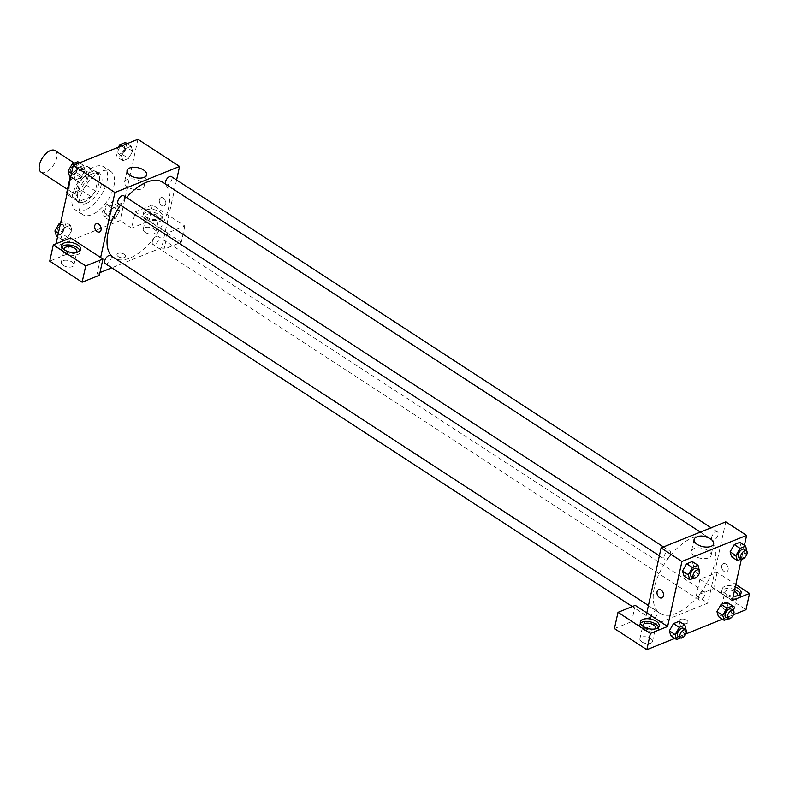 <?xml version="1.0" encoding="UTF-8"?>
<svg xmlns="http://www.w3.org/2000/svg" width="789" height="789" viewBox="0 0 789 789"><rect width="100%" height="100%" fill="white"/><g stroke="black" fill="none" stroke-linecap="round" stroke-linejoin="round"><path stroke-width="0.59" stroke-dasharray="3.94 2.96" d="M41.048 172.16A12.871 6.618 123.1 0 0 53.613 164.97A12.871 6.618 123.1 0 0 55.092 150.581M69.54 184.419A12.871 6.618 123.1 0 0 71.138 191.737A12.871 6.618 123.1 0 0 83.703 184.547A12.871 6.618 123.1 0 0 85.182 170.158A12.871 6.618 123.1 0 0 76.385 172.85A12.871 6.618 123.1 0 0 69.54 184.419M81.8 190.583L91.06 196.609A17.289 8.886 123.1 0 0 95.37 191.007L98.862 175.109A17.289 8.886 123.1 0 0 96.84 172.475A17.289 8.886 123.1 0 0 96.416 172.229L83.772 177.328L74.511 171.302L87.165 166.213A17.289 8.886 123.1 0 1 87.589 166.449A17.289 8.886 123.1 0 1 89.601 169.093L86.109 184.981A17.289 8.886 123.1 0 1 81.8 190.583L69.156 195.682A17.289 8.886 123.1 0 1 68.732 195.435A17.289 8.886 123.1 0 1 67.075 193.591M74.511 171.302A17.289 8.886 123.1 0 0 70.349 176.677M91.06 196.609L78.407 201.708L69.156 195.682M67.173 193.108L75.971 198.818L79.462 182.93L70.675 177.209M75.971 198.818A17.289 8.886 123.1 0 0 77.983 201.461A17.289 8.886 123.1 0 0 78.407 201.708M83.772 177.328A17.289 8.886 123.1 0 0 79.462 182.93M84.137 201.866A17.703 9.093 -56.9 0 1 77.766 201.806A17.703 9.093 -56.9 0 1 79.797 182.012A17.703 9.093 -56.9 0 1 97.067 172.13A17.703 9.093 -56.9 0 1 97.658 187.062A17.703 9.093 -56.9 0 1 84.137 201.866M86.455 203.365A17.703 9.093 123.1 0 0 99.976 188.571A17.703 9.093 123.1 0 0 99.384 173.639A17.703 9.093 123.1 0 0 87.293 177.347A17.703 9.093 123.1 0 0 77.874 193.256A17.703 9.093 123.1 0 0 80.074 203.306A17.703 9.093 123.1 0 0 86.455 203.365M96.416 172.229L87.165 166.213M95.37 191.007L86.109 184.981M98.862 175.109L89.601 169.093M72.489 195.425A25.751 13.226 123.1 0 0 75.685 210.052A25.751 13.226 123.1 0 0 100.814 195.692A25.751 13.226 123.1 0 0 103.773 166.893A25.751 13.226 123.1 0 0 86.188 172.288A25.751 13.226 123.1 0 0 72.489 195.425M79.423 199.942A25.751 13.226 123.1 0 0 82.628 214.569A25.751 13.226 123.1 0 0 107.758 200.209A25.751 13.226 123.1 0 0 110.716 171.41A25.751 13.226 123.1 0 0 93.132 176.805A25.751 13.226 123.1 0 0 79.423 199.942M64.836 227.518L70.438 225.26L71.898 230.22L67.765 237.45L62.163 239.708L60.704 234.737L64.836 227.518L70.438 225.26L71.907 230.22L67.755 237.44L62.163 239.708L60.694 234.747L64.846 227.518L60.27 224.54M73.979 165.108L77.983 167.722L83.585 165.463L85.044 170.424L80.912 177.643L75.31 179.902L73.85 174.941L77.983 167.722L83.585 165.463L85.054 170.414L80.902 177.643L75.31 179.902L73.841 174.951M71.503 173.412L73.85 174.941L77.993 167.722M119.494 211.048L115.362 218.267L109.76 220.525L108.3 215.555L112.432 208.335L118.034 206.077L119.494 211.048L118.034 206.087L112.432 208.335L108.29 215.555L109.76 220.516L115.362 218.267L119.504 211.048L113.715 207.28L109.572 214.5L103.97 216.758L102.511 211.797L106.653 204.568L112.255 202.309L113.715 207.28M137.937 139.337L120.076 220.585L55.408 246.641L56.039 243.771M125.402 142.513L126.861 147.484L122.719 154.703L128.508 158.471L122.906 160.719L121.447 155.758L125.579 148.539L131.181 146.281L132.641 151.241L128.508 158.471L122.906 160.719L121.437 155.768L125.589 148.539L131.181 146.281L132.651 151.241L128.499 158.461M163.382 198.078A4.428 3.057 -111.9 0 0 160.907 197.694A4.428 3.057 -111.9 0 0 159.723 202.941A4.428 3.057 -111.9 0 0 164.22 205.899A4.428 3.057 -111.9 0 0 165.818 202.3A4.428 3.057 -111.9 0 0 163.382 198.078A4.428 3.057 68.1 0 1 165.818 202.3A4.428 3.057 68.1 0 1 164.22 205.899A4.428 3.057 68.1 0 1 159.723 202.941A4.428 3.057 68.1 0 1 160.907 197.694A4.428 3.057 68.1 0 1 163.382 198.078M135.215 211.866L167.623 232.952L184.863 225.999L152.464 204.913L135.215 211.866L131.645 228.12L120.076 220.585M176.618 180L161.735 247.697L164.043 249.196L181.292 242.253L148.894 221.167L131.645 228.12M146.152 209.894A9.655 4.902 -167.6 0 1 157.06 210.525A9.655 4.902 -167.6 0 1 162.524 216.492A9.655 4.902 -167.6 0 1 152.05 219.204A9.655 4.902 -167.6 0 1 143.667 212.34A9.655 4.902 -167.6 0 1 146.152 209.894M145.561 212.606A9.655 4.902 12.4 0 0 143.075 215.052A9.655 4.902 12.4 0 0 151.449 221.906A9.655 4.902 12.4 0 0 161.932 219.194A9.655 4.902 12.4 0 0 156.459 213.227A9.655 4.902 12.4 0 0 145.561 212.606M156.814 215.387A6.44 3.264 -167.6 0 1 158.786 218.504A6.44 3.264 -167.6 0 1 154.703 220.595A6.44 3.264 -167.6 0 1 148.194 218.859A6.44 3.264 -167.6 0 1 146.221 215.742A6.44 3.264 -167.6 0 1 150.304 213.651A6.44 3.264 -167.6 0 1 156.814 215.387M145.215 232.4A6.44 3.264 -167.6 0 1 143.243 229.283A6.44 3.264 -167.6 0 1 150.226 227.469A6.44 3.264 -167.6 0 1 155.818 232.045A6.44 3.264 -167.6 0 1 151.725 234.136A6.44 3.264 -167.6 0 1 145.215 232.4M152.464 204.913L148.894 221.167M184.863 225.999L181.292 242.253M167.623 232.952L164.043 249.196M141.014 181.559A10.02 5.089 12.4 0 0 130.885 178.866A10.02 5.089 12.4 0 0 124.514 182.121A10.02 5.089 12.4 0 0 133.213 189.232A10.02 5.089 12.4 0 0 144.091 186.421A10.02 5.089 12.4 0 0 141.014 181.559M70.546 237.923L66.976 254.176L55.408 246.641M99.552 231.966L99.552 231.966A4.428 3.057 -111.9 0 0 100.736 226.709A4.428 3.057 -111.9 0 0 96.238 223.751L96.238 223.751M61.848 246.789A9.655 4.902 12.4 0 0 61.157 248.062A9.655 4.902 12.4 0 0 69.54 254.916A9.655 4.902 12.4 0 0 80.014 252.204A9.655 4.902 12.4 0 0 79.936 250.764M76.346 252.441A6.44 3.264 -167.6 0 1 66.276 251.869A6.44 3.264 -167.6 0 1 64.402 249.817M63.298 265.41A6.44 3.264 -167.6 0 1 61.325 262.293A6.44 3.264 -167.6 0 1 68.318 260.488A6.44 3.264 -167.6 0 1 73.9 265.055A6.44 3.264 -167.6 0 1 69.807 267.146A6.44 3.264 -167.6 0 1 63.298 265.41M66.976 254.176L49.737 261.129M99.375 275.262L97.067 273.753L100.637 257.5M124.484 257.52A4.428 2.249 12.4 0 0 125.619 256.405A4.428 2.249 12.4 0 0 121.782 253.259A4.428 2.249 12.4 0 0 116.979 254.502A4.428 2.249 12.4 0 0 119.484 257.234A4.428 2.249 12.4 0 0 124.484 257.52A4.428 2.249 -167.6 0 1 119.484 257.234A4.428 2.249 -167.6 0 1 116.979 254.502A4.428 2.249 -167.6 0 1 121.782 253.259A4.428 2.249 -167.6 0 1 125.619 256.395A4.428 2.249 -167.6 0 1 124.484 257.52M161.735 247.697L111.772 267.826M99.966 272.58L97.067 273.753M152.316 241.71A4.823 2.475 123.1 0 0 152.918 244.452A4.823 2.475 123.1 0 0 157.632 241.759A4.823 2.475 123.1 0 0 158.185 236.365A4.823 2.475 123.1 0 0 154.891 237.371A4.823 2.475 123.1 0 0 152.316 241.71M105.322 263.634A4.823 2.475 123.1 0 0 110.036 260.942A4.823 2.475 123.1 0 0 110.588 255.537M165.572 184.074A4.823 2.475 123.1 0 0 166.065 184.656A4.823 2.475 123.1 0 0 170.779 181.963A4.823 2.475 123.1 0 0 171.331 176.558M118.468 203.838A4.823 2.475 123.1 0 0 123.183 201.146A4.823 2.475 123.1 0 0 123.735 195.741M111.969 256.435A45.052 23.147 123.1 0 0 113.754 257.865A45.052 23.147 123.1 0 0 157.731 232.725A45.052 23.147 123.1 0 0 162.899 182.338M126.477 197.526A45.052 23.147 123.1 0 0 120.49 205.15M654.318 587.667A45.052 23.147 123.1 0 0 659.929 613.27A45.052 23.147 123.1 0 0 703.896 588.13A45.052 23.147 123.1 0 0 709.074 537.743A45.052 23.147 123.1 0 0 678.303 547.181A45.052 23.147 123.1 0 0 654.318 587.667M664.042 556.501A4.823 2.475 -56.9 0 1 666.616 552.162A4.823 2.475 -56.9 0 1 669.91 551.146A4.823 2.475 -56.9 0 1 670.512 553.898A4.823 2.475 -56.9 0 1 667.938 558.227A4.823 2.475 -56.9 0 1 664.644 559.243A4.823 2.475 -56.9 0 1 664.042 556.501M698.492 597.115A4.823 2.475 123.1 0 0 699.093 599.857A4.823 2.475 123.1 0 0 703.808 597.165A4.823 2.475 123.1 0 0 704.36 591.77A4.823 2.475 123.1 0 0 701.056 592.776A4.823 2.475 123.1 0 0 698.492 597.115M650.895 616.298A4.823 2.475 123.1 0 0 651.497 619.04A4.823 2.475 123.1 0 0 656.211 616.347A4.823 2.475 123.1 0 0 656.764 610.952A4.823 2.475 123.1 0 0 653.46 611.958A4.823 2.475 123.1 0 0 650.895 616.298M711.639 537.319A4.823 2.475 123.1 0 0 712.24 540.061A4.823 2.475 123.1 0 0 716.954 537.368A4.823 2.475 123.1 0 0 717.507 531.973A4.823 2.475 123.1 0 0 714.213 532.979A4.823 2.475 123.1 0 0 711.639 537.319M646.802 612.915L643.232 629.158L707.901 603.102L696.332 595.567L713.581 588.624L745.98 609.7M725.772 521.854L707.901 603.102M680.71 622.59A4.428 2.249 12.4 0 0 685.177 623.783A4.428 2.249 12.4 0 0 687.988 622.353A4.428 2.249 12.4 0 0 684.152 619.207A4.428 2.249 12.4 0 0 679.349 620.45A4.428 2.249 12.4 0 0 680.71 622.59A4.428 2.249 -167.6 0 1 679.349 620.45A4.428 2.249 -167.6 0 1 684.152 619.207A4.428 2.249 -167.6 0 1 687.988 622.343A4.428 2.249 -167.6 0 1 685.177 623.783A4.428 2.249 -167.6 0 1 680.71 622.59M723.789 608.891A6.44 3.264 12.4 0 0 730.298 610.627A6.44 3.264 12.4 0 0 734.381 608.536A6.44 3.264 12.4 0 0 728.799 603.96A6.44 3.264 12.4 0 0 721.807 605.774A6.44 3.264 12.4 0 0 723.789 608.891M641.871 641.901A6.44 3.264 12.4 0 0 648.38 643.637A6.44 3.264 12.4 0 0 652.473 641.546A6.44 3.264 12.4 0 0 646.881 636.97A6.44 3.264 12.4 0 0 639.899 638.784A6.44 3.264 12.4 0 0 641.871 641.901M674.822 638.38L685.809 633.952M722.418 619.197L733.405 614.769M614.414 628.577L631.664 621.633L643.232 629.158M736.827 595.922A6.44 3.264 -167.6 0 1 726.768 595.35A6.44 3.264 -167.6 0 1 724.785 592.233A6.44 3.264 -167.6 0 1 734.312 591.277M734.687 589.58A9.655 4.902 12.4 0 0 724.134 589.097A9.655 4.902 12.4 0 0 721.649 591.543A9.655 4.902 12.4 0 0 730.022 598.397A9.655 4.902 12.4 0 0 740.506 595.685A9.655 4.902 12.4 0 0 740.417 594.245M733.257 596.08A9.655 4.902 -167.6 0 1 722.241 588.831A9.655 4.902 -167.6 0 1 724.726 586.385A9.655 4.902 -167.6 0 1 735.279 586.878M654.919 628.932A6.44 3.264 -167.6 0 1 644.85 628.36A6.44 3.264 -167.6 0 1 642.966 626.308M640.412 623.28A9.655 4.902 12.4 0 0 639.731 624.553A9.655 4.902 12.4 0 0 648.104 631.407A9.655 4.902 12.4 0 0 658.588 628.695A9.655 4.902 12.4 0 0 658.499 627.255M635.234 605.38L631.664 621.633M732.3 600.399L699.902 579.323L717.152 572.37L735.802 584.511M717.152 572.37L713.581 588.624M699.902 579.323L696.332 595.567M716.954 611.623L721.097 604.404M733.938 610.873L728.158 607.116L726.699 602.145L728.158 607.106M728.158 607.116L724.006 614.335L718.414 616.594L724.016 614.335L728.158 607.116M741.305 547.31L737.153 554.529L731.561 556.787L737.163 554.539L741.305 547.31L739.845 542.349L741.305 547.31L747.084 551.077M730.101 551.827L734.243 544.607M699.488 570.26L693.709 566.492L692.249 561.531L693.709 566.482L689.556 573.711M699.33 570.546L695.356 577.479L689.566 573.711L683.964 575.97L689.566 573.711L693.709 566.492M682.505 571.009L686.647 563.79M669.358 630.806L673.5 623.586M680.562 626.288L679.102 621.328L680.562 626.288L676.41 633.508L670.818 635.766L676.42 633.518L680.562 626.288L686.341 630.056M744.412 545.327L741.404 559.006M708.019 550.525A10.02 5.089 12.4 0 0 697.88 547.822A10.02 5.089 12.4 0 0 691.519 551.077A10.02 5.089 12.4 0 0 700.208 558.198A10.02 5.089 12.4 0 0 711.086 555.377A10.02 5.089 12.4 0 0 708.019 550.525M661.922 597.914L661.922 597.914A4.428 3.057 -111.9 0 0 663.105 592.657A4.428 3.057 -111.9 0 0 658.618 589.699L658.618 589.699M725.752 564.027A4.428 3.057 -111.9 0 0 723.286 563.642A4.428 3.057 -111.9 0 0 722.093 568.889A4.428 3.057 -111.9 0 0 726.59 571.847A4.428 3.057 -111.9 0 0 728.188 568.248A4.428 3.057 -111.9 0 0 725.752 564.027A4.428 3.057 68.1 0 1 728.188 568.248A4.428 3.057 68.1 0 1 726.59 571.847A4.428 3.057 68.1 0 1 722.093 568.889A4.428 3.057 68.1 0 1 723.276 563.642A4.428 3.057 68.1 0 1 725.752 564.027M695.356 577.479L693.709 578.14M691.263 576.562A4.823 2.475 123.1 0 0 695.967 573.869A4.823 2.475 123.1 0 0 696.519 568.465M746.927 551.363L742.952 558.296L741.305 558.967M738.859 557.379A4.823 2.475 123.1 0 0 743.563 554.687A4.823 2.475 123.1 0 0 744.116 549.292M742.952 558.296L737.163 554.539M686.183 630.342L682.199 637.275L680.562 637.946M678.106 636.358A4.823 2.475 123.1 0 0 682.82 633.666A4.823 2.475 123.1 0 0 683.373 628.271M682.199 637.275L676.42 633.518M733.78 611.159L729.795 618.103L728.158 618.763M725.702 617.176A4.823 2.475 123.1 0 0 730.417 614.483A4.823 2.475 123.1 0 0 730.969 609.088M729.795 618.103L724.016 614.335M77.805 161.696L79.265 166.657L75.123 173.886L69.521 176.144M70.428 170.217A4.823 2.475 123.1 0 0 71.03 172.969A4.823 2.475 123.1 0 0 75.744 170.266A4.823 2.475 123.1 0 0 76.296 164.871A4.823 2.475 123.1 0 0 73.002 165.887A4.823 2.475 123.1 0 0 70.428 170.217A4.823 2.475 123.1 0 0 71.01 172.949A4.823 2.475 123.1 0 0 75.724 170.256A4.823 2.475 123.1 0 0 76.277 164.862A4.823 2.475 123.1 0 0 72.983 165.868A4.823 2.475 123.1 0 0 70.408 170.207M85.044 170.424L79.265 166.657M80.912 177.643L75.123 173.886M75.31 179.902L70.734 176.933M83.585 165.463L79.581 162.85M122.719 154.703L117.117 156.962L115.658 151.991L118.399 147.208M118.025 151.044A4.823 2.475 123.1 0 0 118.626 153.786A4.823 2.475 123.1 0 0 123.34 151.093A4.823 2.475 123.1 0 0 123.893 145.689A4.823 2.475 123.1 0 0 120.599 146.705A4.823 2.475 123.1 0 0 118.025 151.044A4.823 2.475 123.1 0 0 118.606 153.776A4.823 2.475 123.1 0 0 123.321 151.074A4.823 2.475 123.1 0 0 123.873 145.679A4.823 2.475 123.1 0 0 120.579 146.695A4.823 2.475 123.1 0 0 118.005 151.024M132.641 151.241L126.861 147.484M122.906 160.719L117.117 156.962M121.447 155.758L115.658 151.991M125.579 148.539L121.575 145.926M131.181 146.281L127.177 143.677M60.575 223.139L64.659 221.492L66.118 226.463L61.976 233.682L56.374 235.941M57.281 230.023A4.823 2.475 123.1 0 0 57.883 232.765A4.823 2.475 123.1 0 0 62.597 230.072A4.823 2.475 123.1 0 0 63.15 224.668A4.823 2.475 123.1 0 0 59.846 225.684A4.823 2.475 123.1 0 0 57.281 230.023M71.898 230.22L66.118 226.463M67.765 237.45L61.976 233.682M62.163 239.708L57.587 236.73M60.704 234.737L58.356 233.219M70.438 225.26L64.659 221.492M57.262 230.003A4.823 2.475 123.1 0 0 57.863 232.755A4.823 2.475 123.1 0 0 62.578 230.053A4.823 2.475 123.1 0 0 63.13 224.658A4.823 2.475 123.1 0 0 59.836 225.674A4.823 2.475 123.1 0 0 57.262 230.003M104.878 210.841A4.823 2.475 123.1 0 0 105.479 213.582A4.823 2.475 123.1 0 0 110.194 210.89A4.823 2.475 123.1 0 0 110.746 205.485A4.823 2.475 123.1 0 0 107.442 206.501A4.823 2.475 123.1 0 0 104.878 210.841M115.362 218.267L109.572 214.5M109.76 220.525L103.97 216.758M108.3 215.555L102.511 211.797M112.432 208.335L106.653 204.568M118.034 206.077L112.255 202.309M104.858 210.831A4.823 2.475 123.1 0 0 105.46 213.572A4.823 2.475 123.1 0 0 110.174 210.88A4.823 2.475 123.1 0 0 110.726 205.475A4.823 2.475 123.1 0 0 107.432 206.491A4.823 2.475 123.1 0 0 104.858 210.831M67.469 189.35L71.138 191.737M74.334 163.096L85.182 170.158M99.384 173.639L97.067 172.13M80.074 203.306L77.766 201.806M96.84 172.475L87.589 166.449M77.983 201.461L68.732 195.435M110.716 171.41L103.773 166.893M82.628 214.569L75.685 210.052M143.667 212.34L143.075 215.052M162.524 216.492L161.932 219.194M155.818 232.045L158.786 218.504M143.243 229.283L146.221 215.742M127.059 170.542L124.514 182.121M146.636 174.852L144.091 186.421M61.759 245.349L61.157 248.062M80.616 249.502L80.014 252.204M73.9 265.055L76.878 251.513M61.325 262.293L64.303 248.752M709.074 537.743L700.376 532.082M659.929 613.27L113.754 257.865M659.367 555.801L664.644 559.243M663.47 546.955L669.91 551.146M704.36 591.77L158.185 236.365M699.093 599.857L152.918 244.452M656.764 610.952L648.43 605.528M651.497 619.04L632.314 606.554M717.507 531.973L711.067 527.772M712.24 540.061L166.065 184.656M734.381 608.536L737.36 594.995M721.807 605.774L724.785 592.233M722.241 588.831L721.649 591.543M741.098 592.973L740.506 595.685M652.473 641.546L655.452 628.005M639.899 638.784L642.877 625.243M640.323 621.84L639.731 624.553M659.19 625.993L658.588 628.695M694.064 539.508L691.519 551.077M713.631 543.808L711.086 555.377"/><path stroke-width="1.18" d="M74.334 163.096L55.092 150.581A12.871 6.618 123.1 0 0 46.304 153.273A12.871 6.618 123.1 0 0 39.45 164.842A12.871 6.618 123.1 0 0 41.048 172.16L67.469 189.35M67.173 193.108L66.71 192.802A17.289 8.886 123.1 0 0 67.075 193.591M66.71 192.802L70.201 176.904A17.289 8.886 123.1 0 1 70.349 176.677M56.039 243.771L73.269 165.394L137.937 139.337L179.596 166.449L176.618 180M143.559 169.99A10.02 5.089 -167.6 0 1 146.636 174.852A10.02 5.089 -167.6 0 1 135.757 177.663A10.02 5.089 -167.6 0 1 127.059 170.542A10.02 5.089 -167.6 0 1 133.43 167.298A10.02 5.089 -167.6 0 1 143.559 169.99M100.637 257.5L70.546 237.923L53.307 244.876L85.705 265.962L102.955 259.009L100.637 257.5L114.928 192.506L73.269 165.394M114.928 192.506L179.596 166.449M96.238 223.751A4.428 3.057 -111.9 0 0 94.641 227.36A4.428 3.057 -111.9 0 0 97.077 231.581A4.428 3.057 68.1 0 1 94.641 227.36A4.428 3.057 68.1 0 1 96.238 223.751A4.428 3.057 68.1 0 1 100.736 226.719A4.428 3.057 68.1 0 1 99.552 231.966A4.428 3.057 68.1 0 1 97.077 231.581A4.428 3.057 -111.9 0 0 99.552 231.966M64.244 242.904A9.655 4.902 -167.6 0 1 75.142 243.535A9.655 4.902 -167.6 0 1 80.616 249.502A9.655 4.902 -167.6 0 1 70.132 252.214A9.655 4.902 -167.6 0 1 61.759 245.349A9.655 4.902 -167.6 0 1 64.244 242.904M79.936 250.764A9.655 4.902 12.4 0 0 73.278 245.783A9.655 4.902 12.4 0 0 63.643 245.616A9.655 4.902 12.4 0 0 61.848 246.789M64.402 249.817A6.44 3.264 -167.6 0 1 64.303 248.752A6.44 3.264 -167.6 0 1 68.396 246.661A6.44 3.264 -167.6 0 1 74.906 248.397A6.44 3.264 -167.6 0 1 76.878 251.513A6.44 3.264 -167.6 0 1 76.346 252.441M53.307 244.876L49.737 261.129L82.135 282.206L99.375 275.262L102.955 259.009M85.705 265.962L82.135 282.206M111.772 267.826L99.966 272.58M648.43 605.528L110.588 255.537A4.823 2.475 123.1 0 0 107.294 256.553A4.823 2.475 123.1 0 0 104.72 260.893A4.823 2.475 123.1 0 0 105.322 263.634L632.314 606.554M711.067 527.772L171.331 176.558A4.823 2.475 123.1 0 0 168.037 177.574A4.823 2.475 123.1 0 0 165.473 181.914A4.823 2.475 123.1 0 0 165.572 184.074M663.47 546.955L123.735 195.741A4.823 2.475 123.1 0 0 120.441 196.757A4.823 2.475 123.1 0 0 117.877 201.096A4.823 2.475 123.1 0 0 118.468 203.838L659.367 555.801M120.49 205.15A45.052 23.147 123.1 0 0 108.152 232.262A45.052 23.147 123.1 0 0 111.969 256.435M700.376 532.082L162.899 182.338A45.052 23.147 123.1 0 0 126.477 197.526M646.802 612.915L635.234 605.38L617.994 612.333L650.392 633.409L667.632 626.466L646.802 612.915L661.093 547.911L725.772 521.854L746.591 535.406L744.412 545.327M617.994 612.333L614.414 628.577L646.822 649.663L674.822 638.38M685.809 633.952L722.418 619.197M733.405 614.769L745.98 609.7L749.55 593.456L732.3 600.399L741.404 559.006M734.312 591.277A6.44 3.264 -167.6 0 1 735.387 591.878A6.44 3.264 -167.6 0 1 737.36 594.995A6.44 3.264 -167.6 0 1 736.827 595.922M740.417 594.245A9.655 4.902 12.4 0 0 734.687 589.58M735.279 586.878A9.655 4.902 -167.6 0 1 741.098 592.973A9.655 4.902 -167.6 0 1 733.257 596.08M642.966 626.308A6.44 3.264 -167.6 0 1 642.877 625.243A6.44 3.264 -167.6 0 1 649.86 623.428A6.44 3.264 -167.6 0 1 655.452 628.005A6.44 3.264 -167.6 0 1 654.919 628.932M658.499 627.255A9.655 4.902 12.4 0 0 651.852 622.274A9.655 4.902 12.4 0 0 642.216 622.107A9.655 4.902 12.4 0 0 640.412 623.28M642.818 619.395A9.655 4.902 -167.6 0 1 653.716 620.026A9.655 4.902 -167.6 0 1 659.19 625.993A9.655 4.902 -167.6 0 1 648.706 628.705A9.655 4.902 -167.6 0 1 640.323 621.84A9.655 4.902 -167.6 0 1 642.818 619.395M650.392 633.409L646.822 649.663M735.802 584.511L749.55 593.456M726.876 608.171L721.097 604.404L726.699 602.145L721.097 604.404L716.954 611.623L718.414 616.594L716.954 611.623L722.744 615.39L726.876 608.171L732.478 605.913L733.78 611.159M741.305 558.967L737.35 560.555L731.561 556.787L730.091 551.836M737.35 560.555L735.89 555.594L740.023 548.365L734.243 544.607L739.845 542.349L734.243 544.607L730.101 551.827L731.561 556.787M693.709 578.14L689.754 579.737L683.964 575.97L682.495 571.009L686.647 563.78L692.249 561.531L686.647 563.78L692.426 567.547L698.028 565.289L699.33 570.546M679.28 627.344L673.5 623.586L679.102 621.328L673.5 623.586L669.358 630.806L670.818 635.766L669.358 630.806L675.147 634.573L679.28 627.344L684.882 625.095L686.183 630.342M667.632 626.466L681.923 561.462L746.591 535.406M710.564 538.956A10.02 5.089 -167.6 0 1 713.631 543.808A10.02 5.089 -167.6 0 1 702.752 546.629A10.02 5.089 -167.6 0 1 694.064 539.508A10.02 5.089 -167.6 0 1 700.425 536.254A10.02 5.089 -167.6 0 1 710.564 538.956M681.923 561.462L661.093 547.911M658.618 589.699A4.428 3.057 -111.9 0 0 657.01 593.308A4.428 3.057 -111.9 0 0 659.446 597.529A4.428 3.057 68.1 0 1 657.01 593.308A4.428 3.057 68.1 0 1 658.608 589.699A4.428 3.057 68.1 0 1 663.105 592.667A4.428 3.057 68.1 0 1 661.922 597.914A4.428 3.057 68.1 0 1 659.446 597.529A4.428 3.057 -111.9 0 0 661.922 597.914M689.754 579.737L688.294 574.777L692.426 567.547M698.837 569.974L696.519 568.465A4.823 2.475 123.1 0 0 693.225 569.48A4.823 2.475 123.1 0 0 690.661 573.82A4.823 2.475 123.1 0 0 691.263 576.562L693.57 578.071A4.823 2.475 123.1 0 0 698.285 575.378A4.823 2.475 123.1 0 0 698.837 569.974A4.823 2.475 123.1 0 0 695.543 570.989A4.823 2.475 123.1 0 0 692.969 575.319A4.823 2.475 123.1 0 0 693.57 578.071M683.964 575.97L682.505 571.009L688.294 574.777M698.028 565.289L692.249 561.531M740.023 548.365L745.625 546.116L746.927 551.363M746.433 550.791L744.116 549.292A4.823 2.475 123.1 0 0 740.822 550.298A4.823 2.475 123.1 0 0 738.257 554.637A4.823 2.475 123.1 0 0 738.859 557.379L741.167 558.888A4.823 2.475 123.1 0 0 745.881 556.196A4.823 2.475 123.1 0 0 746.433 550.791A4.823 2.475 123.1 0 0 743.139 551.807A4.823 2.475 123.1 0 0 740.565 556.146A4.823 2.475 123.1 0 0 741.167 558.888M735.89 555.594L730.101 551.827M745.625 546.116L739.845 542.349M680.562 637.946L676.607 639.534L675.147 634.573M685.69 629.77L683.373 628.271A4.823 2.475 123.1 0 0 680.079 629.277A4.823 2.475 123.1 0 0 677.514 633.616A4.823 2.475 123.1 0 0 678.106 636.358L680.424 637.867A4.823 2.475 123.1 0 0 685.138 635.175A4.823 2.475 123.1 0 0 685.69 629.77A4.823 2.475 123.1 0 0 682.396 630.786A4.823 2.475 123.1 0 0 679.822 635.125A4.823 2.475 123.1 0 0 680.424 637.867M676.607 639.534L670.818 635.766M684.882 625.095L679.102 621.328M728.158 618.763L724.203 620.351L722.744 615.39M733.287 610.597L730.969 609.088A4.823 2.475 123.1 0 0 727.675 610.094A4.823 2.475 123.1 0 0 725.111 614.434A4.823 2.475 123.1 0 0 725.702 617.176L728.02 618.684A4.823 2.475 123.1 0 0 732.734 615.992A4.823 2.475 123.1 0 0 733.287 610.597A4.823 2.475 123.1 0 0 729.993 611.603A4.823 2.475 123.1 0 0 727.419 615.943A4.823 2.475 123.1 0 0 728.02 618.684M724.203 620.351L718.414 616.594M732.478 605.913L726.699 602.145M70.734 176.933L69.521 176.144L68.061 171.174L72.203 163.954L77.805 161.696L79.581 162.85M71.503 173.412L68.061 171.174M73.979 165.108L72.203 163.954M118.399 147.208L119.8 144.772L125.402 142.513L127.177 143.677M121.575 145.926L119.8 144.772M57.587 236.73L56.374 235.941L54.914 230.97L59.057 223.751L60.575 223.139M58.356 233.219L54.914 230.97M60.27 224.54L59.057 223.751"/></g></svg>
